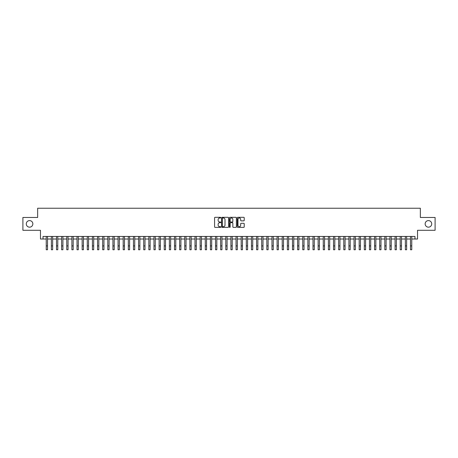 <?xml version="1.0" encoding="UTF-8"?>
<svg xmlns="http://www.w3.org/2000/svg" width="458" height="458" viewBox="0 0 458 458"><rect width="100%" height="100%" fill="white"/><g stroke="black" fill="none" stroke-linecap="round" stroke-linejoin="round"><path stroke-width="0.69" d="M220.79 217.659A0.355 0.355 0 0 0 220.441 217.31L215.088 217.31A0.504 0.504 0 0 0 214.584 217.813L214.584 226.876A0.504 0.504 0 0 0 215.088 227.38L220.441 227.38A0.355 0.355 0 0 0 220.79 227.025A0.355 0.355 0 0 0 220.441 226.676L219.748 226.676A1.609 1.609 0 0 1 218.134 225.061L218.134 224.306A1.609 1.609 0 0 1 219.748 222.697L220.441 222.697A0.355 0.355 0 0 0 220.79 222.342A0.355 0.355 0 0 0 220.441 221.993L219.748 221.993A1.609 1.609 0 0 1 218.134 220.378L218.134 219.622A1.609 1.609 0 0 1 219.748 218.014L220.441 218.014A0.355 0.355 0 0 0 220.79 217.659M425.15 223.882A3.28 3.28 0 0 0 428.43 227.168A3.28 3.28 0 0 0 431.717 223.882A3.28 3.28 0 0 0 428.43 220.601A3.28 3.28 0 0 0 425.15 223.882M26.283 223.882A3.28 3.28 0 0 0 29.57 227.168A3.28 3.28 0 0 0 32.85 223.882A3.28 3.28 0 0 0 29.57 220.601A3.28 3.28 0 0 0 26.283 223.882M243.719 220.859A0.504 0.504 0 0 0 244.217 220.355L244.217 217.813A0.504 0.504 0 0 0 243.719 217.31L237.776 217.31A0.504 0.504 0 0 0 237.273 217.813L237.273 226.876A0.504 0.504 0 0 0 237.776 227.38L243.719 227.38A0.504 0.504 0 0 0 244.217 226.876L244.217 223.802A0.504 0.504 0 0 0 243.719 223.298L241.171 223.298A0.504 0.504 0 0 0 240.668 223.802L240.668 225.325A1.345 1.345 0 0 1 239.322 226.676A1.345 1.345 0 0 1 237.977 225.325L237.977 219.359A1.345 1.345 0 0 1 239.322 218.014A1.345 1.345 0 0 1 240.668 219.359L240.668 220.355A0.504 0.504 0 0 0 241.171 220.859L243.719 220.859M43.035 239.019L43.035 236.454L414.965 236.454L414.965 239.019L417.53 239.019L417.53 230.294L435.1 230.294L435.1 217.47L420.352 217.47L420.352 208.235L37.648 208.235L37.648 217.47L22.9 217.47L22.9 230.294L40.47 230.294L40.47 239.019L46.241 239.019M228.559 217.813A0.504 0.504 0 0 0 228.055 217.31L222.113 217.31A0.504 0.504 0 0 0 221.609 217.813L221.609 226.876A0.504 0.504 0 0 0 222.113 227.38L228.055 227.38A0.504 0.504 0 0 0 228.559 226.876L228.559 217.813M229.945 217.31L235.887 217.31A0.504 0.504 0 0 1 236.391 217.813L236.391 226.876A0.504 0.504 0 0 1 235.887 227.38L233.345 227.38A0.504 0.504 0 0 1 232.841 226.876L232.841 223.201A0.504 0.504 0 0 0 232.338 222.697L230.649 222.697A0.504 0.504 0 0 0 230.145 223.201L230.145 227.025A0.355 0.355 0 0 1 229.796 227.38A0.355 0.355 0 0 1 229.441 227.025L229.441 217.813A0.504 0.504 0 0 1 229.945 217.31M47.523 239.019L51.37 239.019M52.653 239.019L56.5 239.019M57.782 239.019L61.63 239.019M62.912 239.019L66.759 239.019M68.047 239.019L71.895 239.019M73.177 239.019L77.024 239.019M78.307 239.019L82.154 239.019M83.436 239.019L87.283 239.019M88.566 239.019L92.413 239.019M93.695 239.019L97.543 239.019M98.825 239.019L102.672 239.019M103.955 239.019L107.802 239.019M109.084 239.019L112.931 239.019M114.214 239.019L118.061 239.019M119.343 239.019L123.191 239.019M124.473 239.019L128.32 239.019M129.603 239.019L133.455 239.019M134.738 239.019L138.585 239.019M139.867 239.019L143.715 239.019M144.997 239.019L148.844 239.019M150.127 239.019L153.974 239.019M155.256 239.019L159.103 239.019M160.386 239.019L164.233 239.019M165.515 239.019L169.363 239.019M170.645 239.019L174.492 239.019M175.775 239.019L179.622 239.019M180.904 239.019L184.751 239.019M186.034 239.019L189.881 239.019M191.163 239.019L195.011 239.019M196.293 239.019L200.146 239.019M201.428 239.019L205.276 239.019M206.558 239.019L210.405 239.019M211.688 239.019L215.535 239.019M216.817 239.019L220.664 239.019M221.947 239.019L225.794 239.019M227.076 239.019L230.924 239.019M232.206 239.019L236.053 239.019M237.336 239.019L241.183 239.019M242.465 239.019L246.312 239.019M247.595 239.019L251.442 239.019M252.724 239.019L256.572 239.019M257.854 239.019L261.707 239.019M262.989 239.019L266.837 239.019M268.119 239.019L271.966 239.019M273.249 239.019L277.096 239.019M278.378 239.019L282.225 239.019M283.508 239.019L287.355 239.019M288.637 239.019L292.485 239.019M293.767 239.019L297.614 239.019M298.897 239.019L302.744 239.019M304.026 239.019L307.873 239.019M309.156 239.019L313.003 239.019M314.285 239.019L318.133 239.019M319.415 239.019L323.262 239.019M324.545 239.019L328.397 239.019M329.68 239.019L333.527 239.019M334.809 239.019L338.657 239.019M339.939 239.019L343.786 239.019M345.069 239.019L348.916 239.019M350.198 239.019L354.045 239.019M355.328 239.019L359.175 239.019M360.457 239.019L364.305 239.019M365.587 239.019L369.434 239.019M370.717 239.019L374.564 239.019M375.846 239.019L379.693 239.019M380.976 239.019L384.823 239.019M386.105 239.019L389.953 239.019M391.241 239.019L395.088 239.019M396.37 239.019L400.218 239.019M401.5 239.019L405.347 239.019M406.63 239.019L410.477 239.019M411.759 239.019L414.965 239.019M222.668 218.014A0.355 0.355 0 0 0 222.313 218.363L222.313 226.321A0.355 0.355 0 0 0 222.668 226.676L223.395 226.676A1.609 1.609 0 0 0 225.01 225.061L225.01 219.622A1.609 1.609 0 0 0 223.395 218.014L222.668 218.014M232.841 219.388A1.345 1.345 0 0 0 231.49 218.037A1.345 1.345 0 0 0 230.145 219.388L230.145 221.489A0.504 0.504 0 0 0 230.649 221.993L232.338 221.993A0.504 0.504 0 0 0 232.841 221.489L232.841 219.388M46.241 245.917L47.523 245.917L47.523 249.765L46.241 249.765L46.241 236.454M47.523 245.917L47.523 236.454M51.37 245.917L52.653 245.917L52.653 249.765L51.37 249.765L51.37 236.454M52.653 245.917L52.653 236.454M56.5 245.917L57.782 245.917L57.782 249.765L56.5 249.765L56.5 236.454M57.782 245.917L57.782 236.454M61.63 245.917L62.912 245.917L62.912 249.765L61.63 249.765L61.63 236.454M62.912 245.917L62.912 236.454M66.759 245.917L68.047 245.917L68.047 249.765L66.759 249.765L66.759 236.454M68.047 245.917L68.047 236.454M71.895 245.917L73.177 245.917L73.177 249.765L71.895 249.765L71.895 236.454M73.177 245.917L73.177 236.454M77.024 245.917L78.307 245.917L78.307 249.765L77.024 249.765L77.024 236.454M78.307 245.917L78.307 236.454M82.154 245.917L83.436 245.917L83.436 249.765L82.154 249.765L82.154 236.454M83.436 245.917L83.436 236.454M87.283 245.917L88.566 245.917L88.566 249.765L87.283 249.765L87.283 236.454M88.566 245.917L88.566 236.454M92.413 245.917L93.695 245.917L93.695 249.765L92.413 249.765L92.413 236.454M93.695 245.917L93.695 236.454M97.543 245.917L98.825 245.917L98.825 249.765L97.543 249.765L97.543 236.454M98.825 245.917L98.825 236.454M102.672 245.917L103.955 245.917L103.955 249.765L102.672 249.765L102.672 236.454M103.955 245.917L103.955 236.454M107.802 245.917L109.084 245.917L109.084 249.765L107.802 249.765L107.802 236.454M109.084 245.917L109.084 236.454M112.931 245.917L114.214 245.917L114.214 249.765L112.931 249.765L112.931 236.454M114.214 245.917L114.214 236.454M118.061 245.917L119.343 245.917L119.343 249.765L118.061 249.765L118.061 236.454M119.343 245.917L119.343 236.454M123.191 245.917L124.473 245.917L124.473 249.765L123.191 249.765L123.191 236.454M124.473 245.917L124.473 236.454M128.32 245.917L129.603 245.917L129.603 249.765L128.32 249.765L128.32 236.454M129.603 245.917L129.603 236.454M133.455 245.917L134.738 245.917L134.738 249.765L133.455 249.765L133.455 236.454M134.738 245.917L134.738 236.454M138.585 245.917L139.867 245.917L139.867 249.765L138.585 249.765L138.585 236.454M139.867 245.917L139.867 236.454M143.715 245.917L144.997 245.917L144.997 249.765L143.715 249.765L143.715 236.454M144.997 245.917L144.997 236.454M148.844 245.917L150.127 245.917L150.127 249.765L148.844 249.765L148.844 236.454M150.127 245.917L150.127 236.454M153.974 245.917L155.256 245.917L155.256 249.765L153.974 249.765L153.974 236.454M155.256 245.917L155.256 236.454M159.103 245.917L160.386 245.917L160.386 249.765L159.103 249.765L159.103 236.454M160.386 245.917L160.386 236.454M164.233 245.917L165.515 245.917L165.515 249.765L164.233 249.765L164.233 236.454M165.515 245.917L165.515 236.454M169.363 245.917L170.645 245.917L170.645 249.765L169.363 249.765L169.363 236.454M170.645 245.917L170.645 236.454M174.492 245.917L175.775 245.917L175.775 249.765L174.492 249.765L174.492 236.454M175.775 245.917L175.775 236.454M179.622 245.917L180.904 245.917L180.904 249.765L179.622 249.765L179.622 236.454M180.904 245.917L180.904 236.454M184.751 245.917L186.034 245.917L186.034 249.765L184.751 249.765L184.751 236.454M186.034 245.917L186.034 236.454M189.881 245.917L191.163 245.917L191.163 249.765L189.881 249.765L189.881 236.454M191.163 245.917L191.163 236.454M195.011 245.917L196.293 245.917L196.293 249.765L195.011 249.765L195.011 236.454M196.293 245.917L196.293 236.454M200.146 245.917L201.428 245.917L201.428 249.765L200.146 249.765L200.146 236.454M201.428 245.917L201.428 236.454M205.276 245.917L206.558 245.917L206.558 249.765L205.276 249.765L205.276 236.454M206.558 245.917L206.558 236.454M210.405 245.917L211.688 245.917L211.688 249.765L210.405 249.765L210.405 236.454M211.688 245.917L211.688 236.454M215.535 245.917L216.817 245.917L216.817 249.765L215.535 249.765L215.535 236.454M216.817 245.917L216.817 236.454M220.664 245.917L221.947 245.917L221.947 249.765L220.664 249.765L220.664 236.454M221.947 245.917L221.947 236.454M225.794 245.917L227.076 245.917L227.076 249.765L225.794 249.765L225.794 236.454M227.076 245.917L227.076 236.454M230.924 245.917L232.206 245.917L232.206 249.765L230.924 249.765L230.924 236.454M232.206 245.917L232.206 236.454M236.053 245.917L237.336 245.917L237.336 249.765L236.053 249.765L236.053 236.454M237.336 245.917L237.336 236.454M241.183 245.917L242.465 245.917L242.465 249.765L241.183 249.765L241.183 236.454M242.465 245.917L242.465 236.454M246.312 245.917L247.595 245.917L247.595 249.765L246.312 249.765L246.312 236.454M247.595 245.917L247.595 236.454M251.442 245.917L252.724 245.917L252.724 249.765L251.442 249.765L251.442 236.454M252.724 245.917L252.724 236.454M256.572 245.917L257.854 245.917L257.854 249.765L256.572 249.765L256.572 236.454M257.854 245.917L257.854 236.454M261.707 245.917L262.989 245.917L262.989 249.765L261.707 249.765L261.707 236.454M262.989 245.917L262.989 236.454M266.837 245.917L268.119 245.917L268.119 249.765L266.837 249.765L266.837 236.454M268.119 245.917L268.119 236.454M271.966 245.917L273.249 245.917L273.249 249.765L271.966 249.765L271.966 236.454M273.249 245.917L273.249 236.454M277.096 245.917L278.378 245.917L278.378 249.765L277.096 249.765L277.096 236.454M278.378 245.917L278.378 236.454M282.225 245.917L283.508 245.917L283.508 249.765L282.225 249.765L282.225 236.454M283.508 245.917L283.508 236.454M287.355 245.917L288.637 245.917L288.637 249.765L287.355 249.765L287.355 236.454M288.637 245.917L288.637 236.454M292.485 245.917L293.767 245.917L293.767 249.765L292.485 249.765L292.485 236.454M293.767 245.917L293.767 236.454M297.614 245.917L298.897 245.917L298.897 249.765L297.614 249.765L297.614 236.454M298.897 245.917L298.897 236.454M302.744 245.917L304.026 245.917L304.026 249.765L302.744 249.765L302.744 236.454M304.026 245.917L304.026 236.454M307.873 245.917L309.156 245.917L309.156 249.765L307.873 249.765L307.873 236.454M309.156 245.917L309.156 236.454M313.003 245.917L314.285 245.917L314.285 249.765L313.003 249.765L313.003 236.454M314.285 245.917L314.285 236.454M318.133 245.917L319.415 245.917L319.415 249.765L318.133 249.765L318.133 236.454M319.415 245.917L319.415 236.454M323.262 245.917L324.545 245.917L324.545 249.765L323.262 249.765L323.262 236.454M324.545 245.917L324.545 236.454M328.397 245.917L329.68 245.917L329.68 249.765L328.397 249.765L328.397 236.454M329.68 245.917L329.68 236.454M333.527 245.917L334.809 245.917L334.809 249.765L333.527 249.765L333.527 236.454M334.809 245.917L334.809 236.454M338.657 245.917L339.939 245.917L339.939 249.765L338.657 249.765L338.657 236.454M339.939 245.917L339.939 236.454M343.786 245.917L345.069 245.917L345.069 249.765L343.786 249.765L343.786 236.454M345.069 245.917L345.069 236.454M348.916 245.917L350.198 245.917L350.198 249.765L348.916 249.765L348.916 236.454M350.198 245.917L350.198 236.454M354.045 245.917L355.328 245.917L355.328 249.765L354.045 249.765L354.045 236.454M355.328 245.917L355.328 236.454M359.175 245.917L360.457 245.917L360.457 249.765L359.175 249.765L359.175 236.454M360.457 245.917L360.457 236.454M364.305 245.917L365.587 245.917L365.587 249.765L364.305 249.765L364.305 236.454M365.587 245.917L365.587 236.454M369.434 245.917L370.717 245.917L370.717 249.765L369.434 249.765L369.434 236.454M370.717 245.917L370.717 236.454M374.564 245.917L375.846 245.917L375.846 249.765L374.564 249.765L374.564 236.454M375.846 245.917L375.846 236.454M379.693 245.917L380.976 245.917L380.976 249.765L379.693 249.765L379.693 236.454M380.976 245.917L380.976 236.454M384.823 245.917L386.105 245.917L386.105 249.765L384.823 249.765L384.823 236.454M386.105 245.917L386.105 236.454M389.953 245.917L391.241 245.917L391.241 249.765L389.953 249.765L389.953 236.454M391.241 245.917L391.241 236.454M395.088 245.917L396.37 245.917L396.37 249.765L395.088 249.765L395.088 236.454M396.37 245.917L396.37 236.454M400.218 245.917L401.5 245.917L401.5 249.765L400.218 249.765L400.218 236.454M401.5 245.917L401.5 236.454M405.347 245.917L406.63 245.917L406.63 249.765L405.347 249.765L405.347 236.454M406.63 245.917L406.63 236.454M410.477 245.917L411.759 245.917L411.759 249.765L410.477 249.765L410.477 236.454M411.759 245.917L411.759 236.454"/></g></svg>
